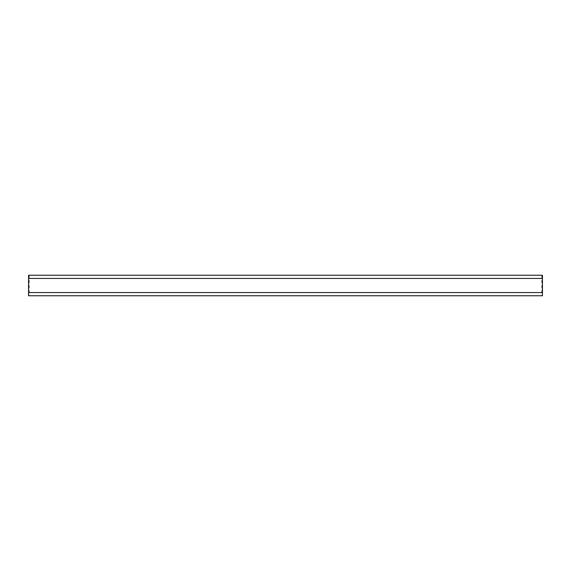 <?xml version="1.0" encoding="UTF-8"?>
<svg xmlns="http://www.w3.org/2000/svg" width="571" height="571" viewBox="0 0 571 571"><rect width="100%" height="100%" fill="white"/><g stroke="black" fill="none" stroke-linecap="round" stroke-linejoin="round"><path stroke-width="0.43" stroke-dasharray="2.85 2.14" d="M28.55 275.243L542.45 275.243M285.5 275.243L541.808 275.243L285.5 275.243M28.55 295.757L542.45 295.757M285.5 295.757L541.808 295.757L285.5 295.757M29.192 278.448L541.808 278.448M29.192 292.552L541.808 292.552M542.45 293.323L542.45 295.378M541.808 275.243L541.808 295.757M29.192 275.243L29.192 295.757"/><path stroke-width="0.86" d="M285.5 275.243L28.55 275.243L28.55 295.757L542.45 295.757L542.45 275.243L285.5 275.243M541.808 278.448L29.192 278.448M541.808 292.552L29.192 292.552M542.45 295.378L542.45 293.323"/></g></svg>
